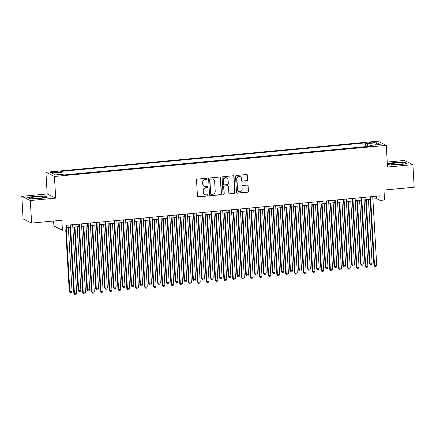<?xml version="1.0" encoding="UTF-8"?>
<svg xmlns="http://www.w3.org/2000/svg" width="436" height="436" viewBox="0 0 436 436"><rect width="100%" height="100%" fill="white"/><g stroke="black" fill="none" stroke-linecap="round" stroke-linejoin="round"><path stroke-width="0.65" d="M207.193 178.831A0.627 0.605 116.2 0 0 206.55 178.27L197.345 179.131A0.899 0.861 116.2 0 0 196.532 180.095L197.448 196.047A0.899 0.861 116.2 0 0 198.369 196.854L207.574 195.987A0.627 0.605 116.2 0 0 207.814 194.805A0.627 0.605 116.2 0 0 207.503 194.75L206.31 194.859A2.872 2.752 116.2 0 1 203.372 192.287L203.296 190.957A2.872 2.752 116.2 0 1 205.906 187.862L207.095 187.747A0.627 0.605 116.2 0 0 207.34 186.564A0.627 0.605 116.2 0 0 207.024 186.51L205.836 186.619A2.872 2.752 116.2 0 1 202.898 184.041L202.822 182.717A2.872 2.752 116.2 0 1 205.432 179.621L206.62 179.507A0.627 0.605 116.2 0 0 207.193 178.831M204.402 186.357L204.173 186.248A2.872 2.752 116.2 0 1 202.669 183.932L202.593 182.602A2.872 2.752 116.2 0 1 205.203 179.507L206.392 179.392A0.627 0.605 116.2 0 0 206.74 178.28M197.813 196.707A0.899 0.861 116.2 0 0 198.14 196.74L207.34 195.873A0.627 0.605 116.2 0 0 207.694 194.761M204.882 194.598L204.648 194.489A2.872 2.752 116.2 0 1 203.143 192.172L203.067 190.843A2.872 2.752 116.2 0 1 205.678 187.747L206.866 187.633A0.627 0.605 116.2 0 0 207.214 186.521M371.276 142.125A2.921 0.414 -3.3 0 0 369.096 142.659A2.921 0.414 -3.3 0 0 372.753 142.85A2.921 0.414 -3.3 0 0 374.933 142.321A2.921 0.414 -3.3 0 0 371.276 142.125M246.956 180.76A0.899 0.861 116.2 0 0 247.768 179.796L247.512 175.316A0.899 0.861 116.2 0 0 246.596 174.514L236.372 175.474A0.899 0.861 116.2 0 0 235.554 176.438L236.476 192.39A0.899 0.861 116.2 0 0 237.397 193.192L247.615 192.232A0.899 0.861 116.2 0 0 248.433 191.268L248.122 185.861A0.899 0.861 116.2 0 0 247.201 185.06L242.83 185.469A0.899 0.861 116.2 0 0 242.013 186.434L242.165 189.115A2.398 2.3 116.2 0 1 238.792 191.486A2.398 2.3 116.2 0 1 237.533 189.551L236.928 179.049A2.398 2.3 116.2 0 1 240.301 176.678A2.398 2.3 116.2 0 1 241.56 178.613L241.664 180.368A0.899 0.861 116.2 0 0 242.58 181.169L246.727 180.646A0.899 0.861 116.2 0 0 247.539 179.681L247.283 175.207A0.899 0.861 116.2 0 0 246.923 174.547M30.313 200.522L55.688 198.14L47.175 193.955L21.8 196.336L30.313 200.522L31.615 223.09L61.841 220.256L62.413 230.186L66.828 229.772L66.566 225.259L379.87 195.889L380.132 200.402L384.547 199.988L383.974 190.058L414.2 187.224L412.897 164.655L404.385 160.47L387.239 162.078M55.688 198.14L54.44 176.476L386.274 145.368L387.528 167.032L412.897 164.655M220.572 177.844A0.899 0.861 116.2 0 0 219.651 177.038L209.433 177.997A0.899 0.861 116.2 0 0 208.615 178.967L209.536 194.914A0.899 0.861 116.2 0 0 210.452 195.72L220.676 194.761A0.899 0.861 116.2 0 0 221.488 193.791L220.338 177.73A0.899 0.861 116.2 0 0 219.978 177.071M222.9 176.733L233.124 175.773A0.899 0.861 116.2 0 1 234.039 176.58L234.96 192.532A0.899 0.861 116.2 0 1 234.143 193.497L229.772 193.906A0.899 0.861 116.2 0 1 228.851 193.104L228.48 186.635A0.899 0.861 116.2 0 0 227.565 185.829L224.66 186.101A0.899 0.861 116.2 0 0 223.848 187.071L224.235 193.802A0.627 0.605 116.2 0 1 223.352 194.423A0.627 0.605 116.2 0 1 223.019 193.916L222.088 177.703A0.899 0.861 116.2 0 1 222.9 176.733M31.615 223.09L23.103 218.905L21.8 196.336M54.037 172.716L55.982 172.536A2.834 0.403 -3.3 0 0 58.092 172.018A2.834 0.403 -3.3 0 0 54.555 171.833L52.614 172.013A2.834 0.403 -3.3 0 0 50.5 172.525A2.834 0.403 -3.3 0 0 54.037 172.716M54.44 176.476L45.922 172.291L377.761 141.182L386.274 145.368M365.848 146.758L365.423 142.866L60.059 171.49L61.672 172.285L62.223 174.28M365.423 142.866L367.03 143.657L376.742 142.746L380.236 144.469L370.529 145.379L372.142 146.169L66.779 174.792L65.166 174.002L55.459 174.912L51.96 173.196L61.672 172.285M365.641 146.654L66.572 174.694M53.617 221.025L53.901 226.001L62.413 230.186M47.175 193.955L45.922 172.291M372.889 199.061L376.682 198.702L380.132 200.402M66.713 227.761L70.06 227.45M72.823 227.189L78.883 226.622M81.646 226.36L87.712 225.794M90.47 225.532L96.536 224.965M99.299 224.709L105.359 224.137M108.123 223.881L114.188 223.308M116.952 223.052L123.012 222.485M125.775 222.224L131.836 221.657M134.599 221.395L140.665 220.829M143.428 220.572L149.488 220M152.251 219.744L158.312 219.172M161.075 218.916L167.141 218.349M169.904 218.087L175.964 217.52M178.727 217.259L184.793 216.692M187.551 216.436L193.617 215.864M196.38 215.607L202.44 215.035M205.203 214.779L211.269 214.212M214.027 213.951L220.093 213.384M222.856 213.122L228.916 212.555M231.68 212.294L237.745 211.727M240.509 211.471L246.569 210.899M249.332 210.643L255.392 210.076M258.156 209.814L264.221 209.247M266.985 208.986L273.045 208.419M275.808 208.157L281.869 207.59M284.632 207.334L290.698 206.762M293.461 206.506L299.521 205.939M302.284 205.678L308.35 205.111M311.108 204.849L317.174 204.282M319.937 204.021L325.997 203.454M328.76 203.198L334.826 202.626M337.584 202.369L343.65 201.803M346.413 201.541L352.473 200.974M355.236 200.713L361.302 200.146M364.065 199.884L370.126 199.317M376.535 196.2L376.682 198.702M370.529 145.379L370.311 146.338M367.842 146.572L367.03 143.657M376.742 142.746L375.56 144.905M40.096 198.614L47.328 197.186L44.766 195.922L34.967 196.091L27.73 197.519L30.297 198.783L40.096 198.614M404.401 162.208L394.607 162.377L387.37 163.805L389.937 165.064L399.73 164.901L406.968 163.467L404.401 162.208L404.423 162.552M44.783 196.265L44.766 195.922M209.896 195.573A0.899 0.861 116.2 0 0 210.223 195.606L220.447 194.647A0.899 0.861 116.2 0 0 221.259 193.682L220.338 177.73M210.457 179.147A0.627 0.605 116.2 0 0 209.885 179.823L210.692 193.824A0.627 0.605 116.2 0 0 211.335 194.391L212.588 194.271A2.872 2.752 116.2 0 0 215.199 191.175L214.648 181.605A2.872 2.752 116.2 0 0 211.711 179.033L210.223 179.033A0.627 0.605 116.2 0 0 209.656 179.714L209.885 179.823M211.024 194.331L210.79 194.216A0.627 0.605 116.2 0 1 210.463 193.715L209.656 179.714M213.139 179.289L212.91 179.18A2.872 2.752 116.2 0 0 211.482 178.918L211.711 179.033M210.223 179.033L211.482 178.918M229.216 193.758A0.899 0.861 116.2 0 0 229.543 193.797L233.914 193.382A0.899 0.861 116.2 0 0 234.732 192.418L233.81 176.466A0.899 0.861 116.2 0 0 233.451 175.812M228.012 185.91L227.777 185.796A0.899 0.861 116.2 0 0 227.33 185.714L224.431 185.987A0.899 0.861 116.2 0 0 223.614 186.957L224.235 193.802M223.243 194.352A0.627 0.605 116.2 0 0 224.006 193.688M228.093 179.921A2.398 2.3 116.2 0 0 224.507 178.188A2.398 2.3 116.2 0 0 223.461 180.357L223.673 184.057A0.899 0.861 116.2 0 0 224.589 184.859L227.494 184.591A0.899 0.861 116.2 0 0 228.306 183.621L228.093 179.921M226.834 177.986L226.606 177.872A2.398 2.3 116.2 0 0 223.227 180.242L223.461 180.357M224.142 184.782L223.913 184.668A0.899 0.861 116.2 0 1 223.445 183.943L223.227 180.242M242.024 181.022A0.899 0.861 116.2 0 0 242.351 181.054L246.727 180.646M240.301 176.678L240.073 176.569A2.398 2.3 116.2 0 0 236.699 178.934L236.928 179.049M238.792 191.486L238.563 191.371A2.398 2.3 116.2 0 1 237.304 189.437L236.699 178.934M236.835 193.044A0.899 0.861 116.2 0 0 237.162 193.083L247.386 192.123A0.899 0.861 116.2 0 0 248.204 191.153L247.888 185.747A0.899 0.861 116.2 0 0 247.528 185.093M65.727 229.876L69.264 291.243L72.049 291.319L68.376 227.603M66.283 229.821L69.842 291.526L70.398 292.556L69.264 291.243M72.049 291.319L71.281 292.474L70.398 292.556M69.913 224.943L73.869 293.51L74.442 293.793L70.469 224.894M76.649 293.586L75.88 294.736L75.003 294.818L74.442 293.793L76.649 293.586L72.676 224.687M75.003 294.818L73.869 293.51M36.046 196.8A5.941 0.845 -3.3 0 0 31.812 198.075A5.941 0.845 -3.3 0 0 39.038 198.266A5.941 0.845 -3.3 0 0 43.295 197.41A5.941 0.845 -3.3 0 0 36.046 196.8M40.771 198.058A4.066 0.578 -3.3 0 0 36.58 198.097A4.066 0.578 -3.3 0 0 34.39 198.429M28.078 197.688L35.054 196.309L44.548 196.151L46.848 197.279M391.463 163.914A5.941 0.845 -3.3 0 0 391.452 164.361A5.941 0.845 -3.3 0 0 397.152 164.666A5.941 0.845 -3.3 0 0 402.897 163.718A5.941 0.845 -3.3 0 0 402.935 163.696A5.941 0.845 -3.3 0 0 398.684 162.911A5.941 0.845 -3.3 0 0 391.463 163.914M387.713 163.974L394.694 162.595L404.188 162.432L406.488 163.565M400.412 164.345A4.066 0.578 -3.3 0 0 394.03 164.715M74.436 227.036L78.093 290.42L78.665 290.703L80.873 290.496L77.199 226.78M74.992 226.987L78.665 290.703L79.227 291.728L78.093 290.42M80.873 290.496L80.104 291.646L79.227 291.728M83.265 226.208L86.917 289.591L87.494 289.875L89.702 289.668L86.023 225.952M83.821 226.159L87.494 289.875L88.05 290.899L86.917 289.591M89.702 289.668L88.933 290.817L88.05 290.899M92.089 225.385L95.746 288.763L98.525 288.839L94.852 225.123M92.645 225.33L96.318 289.046L96.874 290.071L95.746 288.763M98.525 288.839L97.757 289.989L96.874 290.071M100.912 224.556L104.569 287.934L107.349 288.011L103.675 224.295M101.468 224.502L105.141 288.218L105.703 289.248L104.569 287.934M107.349 288.011L106.586 289.161L105.703 289.248M78.742 224.115L82.693 292.681L83.271 292.965L79.297 224.066M85.478 292.758L84.709 293.908L83.826 293.989L83.271 292.965L85.478 292.758L81.505 223.859M83.826 293.989L82.693 292.681M87.565 223.287L91.522 291.853L92.094 292.136L88.121 223.237M94.301 291.929L93.533 293.079L92.65 293.161L92.094 292.136L94.301 291.929L90.328 223.03M92.65 293.161L91.522 291.853M96.389 222.464L100.345 291.025L100.918 291.308L96.945 222.409M103.125 291.101L102.362 292.251L101.479 292.338L100.918 291.308L103.125 291.101L99.152 222.202M101.479 292.338L100.345 291.025M105.218 221.635L109.169 290.196L109.747 290.48L105.774 221.581M111.954 290.272L111.185 291.428L110.303 291.51L109.747 290.48L111.954 290.272L107.981 221.374M110.303 291.51L109.169 290.196M109.741 223.728L113.393 287.106L116.178 287.182L112.504 223.466M110.297 223.673L113.97 287.389L114.526 288.419L113.393 287.106M116.178 287.182L115.409 288.338L114.526 288.419M114.041 220.807L117.998 289.373L118.57 289.657L114.597 220.752M120.777 289.45L120.009 290.599L119.126 290.681L118.57 289.657L120.777 289.45L116.804 220.551M119.126 290.681L117.998 289.373M118.565 222.9L122.222 286.283L122.794 286.566L125.001 286.359L121.328 222.643M119.121 222.851L122.794 286.566L123.35 287.591L122.222 286.283M125.001 286.359L124.233 287.509L123.35 287.591M122.87 219.978L126.822 288.545L127.399 288.828L123.426 219.929M129.601 288.621L128.838 289.771L127.955 289.853L127.399 288.828L129.601 288.621L125.628 219.722M127.955 289.853L126.822 288.545M127.388 222.071L131.045 285.455L131.618 285.738L133.825 285.531L130.151 221.815M127.944 222.022L131.618 285.738L132.179 286.763L131.045 285.455M133.825 285.531L133.062 286.681L132.179 286.763M131.694 219.15L135.645 287.716L136.223 288L132.25 219.101M138.43 287.793L137.662 288.943L136.779 289.024L136.223 288L138.43 287.793L134.457 218.894M136.779 289.024L135.645 287.716M136.217 221.248L139.869 284.626L142.654 284.703L138.98 220.987M136.773 221.194L140.447 284.91L141.002 285.934L139.869 284.626M142.654 284.703L141.885 285.853L141.002 285.934M140.517 218.327L144.474 286.888L145.046 287.171L141.073 218.273M147.254 286.964L146.485 288.114L145.602 288.196L145.046 287.171L147.254 286.964L143.28 218.065M145.602 288.196L144.474 286.888M145.041 220.42L148.698 283.798L151.477 283.874L147.804 220.158M145.597 220.365L149.27 284.081L149.826 285.111L148.698 283.798M151.477 283.874L150.709 285.024L149.826 285.111M153.864 219.591L157.521 282.969L160.301 283.046L156.628 219.33M154.42 219.537L158.099 283.253L158.655 284.283L157.521 282.969M160.301 283.046L159.538 284.201L158.655 284.283M162.693 218.763L166.345 282.147L166.923 282.43L169.13 282.223L165.457 218.507M163.249 218.714L166.923 282.43L167.479 283.455L166.345 282.147M169.13 282.223L168.361 283.373L167.479 283.455M171.517 217.935L175.174 281.318L175.746 281.602L177.953 281.394L174.28 217.678M172.073 217.886L175.746 281.602L176.302 282.626L175.174 281.318M177.953 281.394L177.185 282.544L176.302 282.626M180.346 217.112L183.997 280.49L186.777 280.566L183.104 216.85M180.902 217.057L184.575 280.773L185.131 281.798L183.997 280.49M186.777 280.566L186.014 281.716L185.131 281.798M189.17 216.283L192.821 279.661L195.606 279.738L191.933 216.022M189.725 216.229L193.399 279.945L193.955 280.969L192.821 279.661M195.606 279.738L194.838 280.888L193.955 280.969M197.993 215.455L201.65 278.833L204.43 278.909L200.756 215.193M198.549 215.4L202.222 279.116L202.784 280.146L201.65 278.833M204.43 278.909L203.661 280.059L202.784 280.146M206.822 214.626L210.474 278.01L213.259 278.086L209.58 214.37M207.378 214.577L211.051 278.288L211.607 279.318L210.474 278.01M213.259 278.086L212.49 279.236L211.607 279.318M215.646 213.798L219.303 277.182L219.875 277.465L222.082 277.258L218.409 213.542M216.202 213.749L219.875 277.465L220.431 278.49L219.303 277.182M222.082 277.258L221.314 278.408L220.431 278.49M224.469 212.97L228.126 276.353L228.698 276.637L230.906 276.429L227.232 212.714M225.025 212.921L228.698 276.637L229.26 277.661L228.126 276.353M230.906 276.429L230.143 277.579L229.26 277.661M233.298 212.147L236.95 275.525L239.735 275.601L236.061 211.885M233.854 212.092L237.527 275.808L238.083 276.833L236.95 275.525M239.735 275.601L238.966 276.751L238.083 276.833M242.122 211.318L245.779 274.696L248.558 274.773L244.885 211.057M242.678 211.264L246.351 274.98L246.907 276.01L245.779 274.696M248.558 274.773L247.79 275.923L246.907 276.01M149.346 217.499L153.298 286.06L153.875 286.343L149.902 217.444M156.077 286.136L155.314 287.286L154.431 287.373L153.875 286.343L156.077 286.136L152.104 217.237M154.431 287.373L153.298 286.06M158.17 216.67L162.121 285.237L162.699 285.515L158.726 216.616M164.906 285.313L164.138 286.463L163.255 286.545L162.699 285.515L164.906 285.313L160.933 216.409M163.255 286.545L162.121 285.237M166.993 215.842L170.95 284.408L171.522 284.692L167.549 215.793M173.73 284.485L172.961 285.635L172.078 285.716L171.522 284.692L173.73 284.485L169.757 215.586M172.078 285.716L170.95 284.408M175.822 215.013L179.774 283.58L180.351 283.863L176.378 214.964M182.553 283.656L181.79 284.806L180.907 284.888L180.351 283.863L182.553 283.656L178.586 214.757M180.907 284.888L179.774 283.58M184.646 214.19L188.597 282.751L189.175 283.035L185.202 214.136M191.382 282.828L190.614 283.978L189.731 284.059L189.175 283.035L191.382 282.828L187.409 213.929M189.731 284.059L188.597 282.751M193.47 213.362L197.426 281.923L197.999 282.206L194.025 213.308M200.206 281.999L199.443 283.149L198.56 283.237L197.999 282.206L200.206 281.999L196.233 213.1M198.56 283.237L197.426 281.923M202.299 212.534L206.25 281.1L206.828 281.378L202.854 212.479M209.035 281.176L208.266 282.326L207.383 282.408L206.828 281.378L209.035 281.176L205.062 212.272M207.383 282.408L206.25 281.1M211.122 211.705L215.079 280.272L215.651 280.555L211.678 211.656M217.858 280.348L217.09 281.498L216.207 281.58L215.651 280.555L217.858 280.348L213.885 211.449M216.207 281.58L215.079 280.272M219.946 210.877L223.902 279.443L224.475 279.727L220.502 210.828M226.682 279.52L225.919 280.67L225.036 280.751L224.475 279.727L226.682 279.52L222.709 210.621M225.036 280.751L223.902 279.443M228.775 210.054L232.726 278.615L233.304 278.898L229.331 209.999M235.511 278.691L234.742 279.841L233.86 279.923L233.304 278.898L235.511 278.691L231.538 209.792M233.86 279.923L232.726 278.615M237.598 209.226L241.555 277.786L242.127 278.07L238.154 209.171M244.334 277.863L243.566 279.013L242.683 279.1L242.127 278.07L244.334 277.863L240.361 208.964M242.683 279.1L241.555 277.786M246.427 208.397L250.378 276.964L250.956 277.242L246.983 208.343M253.158 277.034L252.395 278.19L251.512 278.272L250.956 277.242L253.158 277.034L249.185 208.136M251.512 278.272L250.378 276.964M250.945 210.49L254.602 273.873L257.382 273.95L253.708 210.234M251.501 210.441L255.174 274.151L255.736 275.181L254.602 273.873M257.382 273.95L256.619 275.1L255.736 275.181M259.774 209.662L263.426 273.045L264.003 273.328L266.211 273.121L262.537 209.405M260.33 209.612L264.003 273.328L264.559 274.353L263.426 273.045M266.211 273.121L265.442 274.271L264.559 274.353M268.598 208.833L272.255 272.217L272.827 272.5L275.034 272.293L271.361 208.577M269.154 208.784L272.827 272.5L273.383 273.525L272.255 272.217M275.034 272.293L274.266 273.443L273.383 273.525M277.421 208.01L281.078 271.388L283.858 271.465L280.185 207.749M277.977 207.956L281.656 271.672L282.212 272.696L281.078 271.388M283.858 271.465L283.095 272.614L282.212 272.696M255.251 207.569L259.202 276.135L259.78 276.419L255.807 207.52M261.987 276.211L261.219 277.361L260.336 277.443L259.78 276.419L261.987 276.211L258.014 207.313M260.336 277.443L259.202 276.135M264.074 206.74L268.031 275.307L268.603 275.59L264.63 206.691M270.81 275.383L270.042 276.533L269.159 276.615L268.603 275.59L270.81 275.383L266.837 206.484M269.159 276.615L268.031 275.307M272.903 205.917L276.855 274.478L277.432 274.762L273.459 205.863M279.634 274.555L278.871 275.705L277.988 275.786L277.432 274.762L279.634 274.555L275.661 205.656M277.988 275.786L276.855 274.478M281.727 205.089L285.678 273.65L286.256 273.933L282.283 205.034M288.463 273.726L287.695 274.876L286.812 274.963L286.256 273.933L288.463 273.726L284.49 204.827M286.812 274.963L285.678 273.65M286.25 207.182L289.902 270.56L292.687 270.636L289.014 206.92M286.806 207.127L290.48 270.843L291.035 271.873L289.902 270.56M292.687 270.636L291.918 271.786L291.035 271.873M290.55 204.261L294.507 272.822L295.079 273.105L291.106 204.206M297.287 272.898L296.518 274.053L295.635 274.135L295.079 273.105L297.287 272.898L293.314 203.999M295.635 274.135L294.507 272.822M295.074 206.353L298.731 269.737L299.303 270.015L301.51 269.808L297.837 206.097M295.63 206.299L299.303 270.015L299.859 271.045L298.731 269.737M301.51 269.808L300.742 270.963L299.859 271.045M299.379 203.432L303.331 271.999L303.908 272.282L299.935 203.383M306.11 272.075L305.347 273.225L304.464 273.307L303.908 272.282L306.11 272.075L302.143 203.176M304.464 273.307L303.331 271.999M303.903 205.525L307.554 268.908L308.132 269.192L310.334 268.985L306.661 205.269M304.459 205.476L308.132 269.192L308.688 270.216L307.554 268.908M310.334 268.985L309.571 270.135L308.688 270.216M308.203 202.604L312.154 271.17L312.732 271.454L308.759 202.555M314.939 271.247L314.171 272.396L313.288 272.478L312.732 271.454L314.939 271.247L310.966 202.348M313.288 272.478L312.154 271.17M312.726 204.697L316.378 268.08L316.956 268.363L319.163 268.156L315.49 204.44M313.282 204.648L316.956 268.363L317.512 269.388L316.378 268.08M319.163 268.156L318.394 269.306L317.512 269.388M317.027 201.775L320.983 270.342L321.555 270.625L317.582 201.726M323.763 270.418L323 271.568L322.117 271.65L321.555 270.625L323.763 270.418L319.79 201.519M322.117 271.65L320.983 270.342M321.55 203.874L325.207 267.252L327.986 267.328L324.313 203.612M322.106 203.819L325.779 267.535L326.341 268.56L325.207 267.252M327.986 267.328L327.218 268.478L326.341 268.56M325.856 200.952L329.807 269.513L330.384 269.797L326.411 200.898M332.592 269.59L331.823 270.74L330.94 270.827L330.384 269.797L332.592 269.59L328.619 200.691M330.94 270.827L329.807 269.513M330.379 203.045L334.031 266.423L336.815 266.5L333.137 202.784M330.935 202.991L334.608 266.707L335.164 267.737L334.031 266.423M336.815 266.5L336.047 267.65L335.164 267.737M334.679 200.124L338.636 268.685L339.208 268.968L335.235 200.07M341.415 268.761L340.647 269.917L339.764 269.998L339.208 268.968L341.415 268.761L337.442 199.862M339.764 269.998L338.636 268.685M339.203 202.217L342.86 265.595L345.639 265.671L341.966 201.955M339.758 202.162L343.432 265.878L343.988 266.908L342.86 265.595M345.639 265.671L344.871 266.827L343.988 266.908M343.508 199.296L347.459 267.862L348.032 268.145L344.064 199.247M350.239 267.938L349.476 269.088L348.593 269.17L348.032 268.145L350.239 267.938L346.266 199.039M348.593 269.17L347.459 267.862M348.026 201.388L351.683 264.772L352.255 265.055L354.463 264.848L350.789 201.132M348.582 201.339L352.255 265.055L352.817 266.08L351.683 264.772M354.463 264.848L353.7 265.998L352.817 266.08M352.332 198.467L356.283 267.034L356.861 267.317L352.888 198.418M359.068 267.11L358.299 268.26L357.416 268.342L356.861 267.317L359.068 267.11L355.095 198.211M357.416 268.342L356.283 267.034M356.855 200.56L360.507 263.944L361.084 264.227L363.292 264.02L359.618 200.304M357.411 200.511L361.084 264.227L361.64 265.252L360.507 263.944M363.292 264.02L362.523 265.17L361.64 265.252M361.155 197.639L365.112 266.205L365.684 266.489L361.711 197.59M367.891 266.282L367.123 267.432L366.24 267.513L365.684 266.489L367.891 266.282L363.918 197.383M366.24 267.513L365.112 266.205M365.679 199.737L369.336 263.115L372.115 263.191L368.442 199.475M366.235 199.683L369.908 263.399L370.464 264.423L369.336 263.115M372.115 263.191L371.347 264.341L370.464 264.423M369.984 196.816L373.935 265.377L374.513 265.66L370.54 196.761M376.715 265.453L375.952 266.603L375.069 266.69L374.513 265.66L376.715 265.453L372.742 196.554M375.069 266.69L373.935 265.377M52.658 172.798L52.614 172.013M54.604 172.661L54.555 171.833"/></g></svg>
